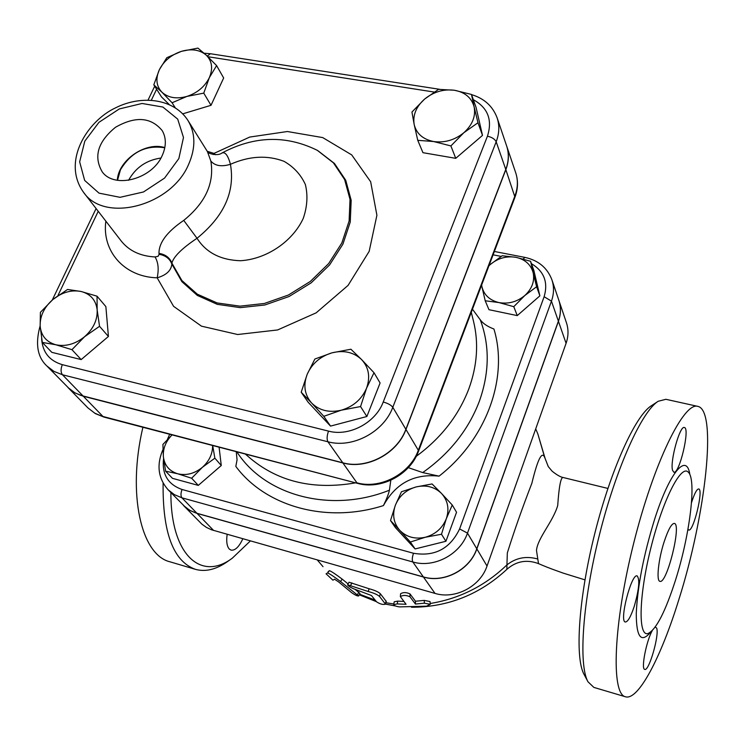 <?xml version="1.0" encoding="UTF-8"?>
<svg xmlns="http://www.w3.org/2000/svg" width="745" height="745" viewBox="0 0 745 745"><rect width="100%" height="100%" fill="white"/><g stroke="black" fill="none" stroke-linecap="round" stroke-linejoin="round"><path stroke-width="1.12" d="M584.955 579.861L563.229 573.129C546.355 567.168 544.185 565.976 538.505 563.63L536.484 550.415C537.564 538.095 553.032 521.724 557.716 505.492C558.974 487.081 560.706 477.731 562.922 477.452L562.978 477.471M658.031 401.378L651.354 405.764C635.457 415.533 610.853 469.387 594.799 533.457C578.66 597.509 574.665 657.714 584.061 674.402L587.991 681.796C578.316 664.642 582.571 601.746 599.474 534.659C616.292 467.534 641.873 411.268 658.217 401.257L665.909 399.301L697.795 406.37C683.845 401.602 653.672 462.98 633.622 543.478C613.405 623.956 610.844 693.995 625.446 696.771C638.335 700.943 661.309 656.68 678.956 599.241C705.636 515.14 717.547 410.048 697.795 406.37M206.309 55.214L216.599 65.588L209.289 77.75C213.135 68.689 212.148 61.174 206.309 55.214C199.921 49.757 191.623 48.462 181.408 51.34L197.928 48.099L206.309 55.214M203.758 93.134L186.948 96.412C197.295 92.948 204.735 86.727 209.289 77.75L203.758 93.134L211.012 105.306L182.749 113.845M172.086 102.754L161.935 92.212C168.202 97.846 176.546 99.253 186.948 96.412L172.086 102.754L175.196 107.699M159.365 69.676L166.815 57.71L181.408 51.34C171.285 54.767 163.937 60.876 159.365 69.676C155.416 78.598 156.273 86.113 161.935 92.212L153.815 84.828L159.365 69.676M52.821 299.574L67.553 289.46L81.093 291.481C71.306 289.637 61.882 292.338 52.821 299.574C44.132 307.275 39.913 316.094 40.146 326.021L40.407 312.332L52.821 299.574M97.036 296.184L97.157 309.855C95.947 300.133 90.592 294.005 81.093 291.481L97.036 296.184L105.865 306.586L108.425 336.461L99.541 326.301L84.604 336.703C93.423 328.778 97.604 319.829 97.157 309.855L99.541 326.301M55.875 344.777L42.307 342.421L40.146 326.021C41.124 335.781 46.367 342.029 55.875 344.777C65.765 346.798 75.338 344.106 84.604 336.703L71.948 349.675L55.875 344.777M311.559 402.952L301.204 392.243L307.201 374.279C303.075 385.24 304.528 394.794 311.559 402.952C319.288 410.56 329.206 412.972 341.312 410.188L323.796 416.315L311.559 402.952M314.884 359.015L332.037 352.813C320.331 356.371 312.053 363.523 307.201 374.279L314.884 359.015M350.914 349.228L361.604 359.574C353.735 352.208 343.873 349.954 332.037 352.813L350.914 349.228M366.521 388.275L360.561 406.556L341.312 410.188C353.307 406.593 361.707 399.283 366.521 388.275C370.488 377.1 368.859 367.536 361.604 359.574L373.999 372.705L366.521 388.275M169.152 104.449L161.516 96.934L153.815 84.828M211.012 105.306L223.658 77.983L216.599 65.588M108.425 336.461L81.177 359.584L51.805 352.338L42.307 342.421M81.177 359.584L71.948 349.675M373.999 372.705L380.09 382.995L366.866 416.511L360.561 406.556M366.866 416.511L330.529 426.103L323.796 416.315M330.529 426.103L308.141 402.216L301.204 392.243M463.846 132.722L450.893 145.927L433.618 141.531C444.625 143.021 454.701 140.088 463.846 132.722C472.442 124.89 475.869 116.285 474.137 106.889L477.973 122.739L463.846 132.722M417.759 140.321L414.173 124.508C416.446 133.672 422.927 139.343 433.618 141.531L417.759 140.321L422.955 152.688L455.744 158.331L450.893 145.927M411.938 112.029L424.631 99.057C416.157 106.675 412.674 115.168 414.173 124.508L411.938 112.029M454.366 90.247L471.483 94.447L474.137 106.889C471.604 97.781 465.01 92.231 454.366 90.247C443.499 88.925 433.581 91.859 424.631 99.057L438.591 89.344L454.366 90.247M477.973 122.739L482.499 135.394L476.036 107.299L471.483 94.447M482.499 135.394L455.744 158.331M163.379 456.815L162.913 444.43L172.076 434.894C165.735 441.394 162.82 448.695 163.379 456.815C164.571 465.495 169.348 471.147 177.72 473.783L165.604 471.175L163.379 456.815M212.679 445.501L214.858 458.175L202.426 467.283C209.289 461.043 212.679 453.779 212.595 445.482M191.642 478.243L177.72 473.783C186.39 475.794 194.622 473.624 202.426 467.283L191.642 478.243L198.3 485.395L172.468 478.337L165.604 471.175M399.767 530.347L390.51 520.559L395.381 505.194C392.112 514.702 393.574 523.092 399.767 530.347C406.537 537.145 415.049 539.454 425.311 537.257L410.355 542.025L399.767 530.347M401.462 491.756L416.148 486.923C406.211 489.791 399.292 495.881 395.381 505.194L401.462 491.756M432.063 483.952L441.543 493.488C434.68 486.867 426.215 484.678 416.148 486.923L432.063 483.952M446.329 518.669L441.487 534.258L425.311 537.257C435.453 534.37 442.456 528.168 446.329 518.669C449.486 509.003 447.894 500.603 441.543 493.488L452.243 504.989L446.329 518.669M452.243 504.989L456.545 512.262L445.929 541.27L441.487 534.258M445.929 541.27L415.114 548.935L410.355 542.025M415.114 548.935L395.427 527.628L390.51 520.559M219.086 447.177L221.274 465.513L214.858 458.175M221.274 465.513L198.3 485.395M558.852 300.319L566.433 322.725C568.631 329.402 568.51 336.265 566.079 343.324L487.025 566.042C480.283 586.492 455.204 599.66 435.015 593.411L211.44 529.76L206.356 527.367L201.867 524.135L183.475 505.464L189.658 510.288L197.071 513.417L423.439 577.021C444.113 583.354 469.872 569.813 476.847 548.888L558.443 321.309C560.948 314.111 561.087 307.108 558.852 300.319L558.825 300.244M524.778 295.551L513.78 306.679L498.982 302.582C508.463 304.211 517.058 301.874 524.778 295.551C532.014 288.809 534.817 281.219 533.178 272.782L536.614 286.741L524.778 295.551M485.209 300.775L481.95 286.844C484.082 295.085 489.763 300.337 498.982 302.582L485.209 300.775L488.962 309.697L517.263 315.601L513.78 306.679M488.962 265.695L490.48 264.354L488.925 265.807M481.643 284.99L481.95 286.844L481.587 285.139M515.913 257.314L530.589 261.272L533.178 272.782C530.85 264.559 525.095 259.4 515.913 257.314C506.535 255.814 498.06 258.152 490.48 264.354L502.204 255.74L515.913 257.314M536.614 286.741L539.874 295.849L533.876 270.547L530.589 261.272M539.874 295.849L517.263 315.601M405.867 429.306L392.801 407.292L496.179 141.783C499.327 133.476 499.644 125.505 497.139 117.878L506.637 145.946C509.105 153.461 508.816 161.292 505.771 169.441L405.867 429.306C397.215 453.426 366.726 469.574 342.774 462.794L80.646 395.344L74.807 392.745L69.713 389.151L46.935 366.037L53.947 371.392L62.459 374.763L327.93 441.776C352.469 448.611 383.824 431.979 392.801 407.292C391.088 405.066 387.903 403.306 383.228 402.011C375.61 422.788 349.219 436.803 328.517 431.113C326.878 435.76 326.683 439.317 327.93 441.776L342.774 462.794M160.92 158.042C146.43 160.128 135.646 167.55 128.559 180.309M117.524 180.309L120.448 169.795C131.167 152.082 145.955 144.744 164.794 147.789M162.233 155.5C152.269 179.051 114.711 189.183 102.27 171.927C93.367 156.683 97.791 141.792 115.531 127.255C135.469 115.922 151.049 117.067 162.261 130.692C166.349 138.011 166.34 146.271 162.233 155.5M164.831 147.603C145.638 141.382 118.241 160.203 117.328 180.281M317.77 150.592L334.458 163.462L345.736 180.281L351.174 200.265L350.252 222.057L342.914 244.146L329.597 264.922L311.196 282.83L289.06 296.519L264.82 304.994L240.29 307.638L217.251 304.342L197.332 295.43L181.882 281.657L171.862 264.056C169.758 258.664 165.511 255.414 159.113 254.315L158.089 256.317L155.044 256.941C158.303 262.38 159.002 269.336 157.158 277.82C166.321 275.156 171.22 270.565 171.862 264.056L171.862 263.069C169.72 257.658 165.427 254.417 158.974 253.365L159.113 254.315M213.2 154.522L213.983 153.405L207.259 151.309M215.389 154.718L213.983 153.405L249.733 137.061L287.365 131.52L322.725 137.592L351.714 154.904L370.665 181.771L376.905 215.268L369.166 251.363L348.064 285.41L316.159 312.844L277.634 329.951L237.646 334.514L201.467 326.161L173.585 306.325L157.158 277.82C124.173 276.935 101.748 251.102 105.846 221.144M155.044 256.941C140.395 256.178 129.127 250.879 121.249 241.045L83.608 192.406C104.561 223.388 171.359 206.03 188.653 164.3C195.786 147.901 195.581 133.336 188.038 120.597L207.417 151.57L210.844 161.041C214.96 165.893 221.489 166.982 230.438 164.3C249.37 155.966 267.241 154.969 284.031 161.33C293.772 166.917 300.896 174.675 305.385 184.592C307.992 195.367 307.285 206.635 303.262 218.387C292.58 241.585 266.44 259.213 240.402 260.731C220.557 260.07 206.095 252.583 197.025 238.279C224.087 216.255 235.215 191.605 230.438 164.3C227.979 155.239 225.083 151.514 221.749 153.116C254.157 135.841 286.005 134.91 317.314 150.332L333.415 162.848L344.618 179.545L350.02 199.381L349.116 221.023L341.843 242.954L328.638 263.59L310.386 281.396L288.417 295.02L264.354 303.476L239.983 306.158L217.084 302.936L197.267 294.145L181.873 280.511L171.862 263.069C173.734 256.494 182.125 248.234 197.025 238.279L183.745 220.39C167.103 231.714 158.853 242.712 158.974 253.365M67.991 387.54L74.966 392.904L83.319 396.247L342.886 462.952C366.838 469.732 397.308 453.584 405.96 429.465L505.846 169.646C508.891 161.497 509.18 153.666 506.712 146.16L506.675 146.048M423.365 576.909L412.804 561.963C433.925 568.37 460.298 554.485 467.488 533.122L551.449 301.138C554.019 293.8 554.178 286.685 551.905 279.794L558.806 300.161C561.032 306.959 560.901 313.952 558.387 321.16L476.772 548.767C469.797 569.702 444.039 583.242 423.365 576.909L195.833 512.97L190.543 510.725L185.84 507.606L168.091 489.754L174.377 494.643L181.91 497.809L412.804 561.963C411.938 560.147 412.171 557.251 413.494 553.265L182.059 489.493C180.681 493.199 180.625 495.974 181.91 497.809L196.95 513.305M236.249 451.666L237.059 459.833L235.83 466.417C265.425 506.386 326.31 523.847 383.442 505.585C395.67 483.291 414.211 473.475 439.075 476.139C486.848 438.917 508.667 377.324 493.935 329.02C487.547 326.599 482.993 323.535 480.283 319.819L472.451 309.184M383.442 505.585C386.618 499.01 388.611 493.888 389.43 490.201L390.808 480.246M408.316 467.637L422.704 472.581L439.075 476.139M416.259 456.322C441.059 438.088 458.585 415.617 468.819 388.899C477.275 365.599 478.839 343.026 473.494 321.188L471.268 312.313M245.301 454.031L250.953 458.873C279.189 482.052 314.073 490.052 355.607 482.853M607.892 488.431L562.922 477.452C560.37 476.977 556.785 474.9 552.157 471.231L548.255 466.566L544.651 457.318C541.885 450.837 537.62 459.488 531.865 483.263C522.226 508.192 514.05 531.399 507.336 552.883L506.935 564.887C515.885 557.837 526.007 555.835 537.313 558.89M355.291 589.5L359.965 593.439L358.624 595.981L340.549 581.547C334.077 576.667 329.746 573.79 327.567 572.914L326.068 573.799L332.931 580.197L334.524 579.191L338.565 581.882L351.547 592.601C354.927 594.994 357.293 596.121 358.624 595.981M328.089 571.741L329.43 570.661C331.534 571.452 335.762 574.265 342.132 579.089L348.101 583.922M400.344 596.615L400.596 593.756C403.147 592.173 406.276 592.219 409.992 593.905L415.468 601.234L424.212 600.396L430.014 601.541L430.275 604.316L426.568 606.179L399.571 606.896C396.014 606.421 394.049 605.648 393.695 604.568L397.243 603.925L406.072 604.297L400.344 596.615C402.961 595.022 406.155 595.069 409.946 596.754L415.421 604.046L424.371 603.189L430.275 604.316M393.695 604.568L394.245 601.774L397.7 601.122L403.883 601.439M347.617 584.778L349.042 582.227L369.12 588.764C374.558 590.189 378.292 591.847 380.322 593.728L386.264 601.439L385.519 604.176L379.578 596.512C377.519 594.631 373.72 592.964 368.17 591.502L347.617 584.778C347.896 585.672 349.731 586.948 353.139 588.597L371.429 595.516L376.551 601.811C380.024 604.093 383.014 604.884 385.519 604.176M415.468 601.234L415.421 604.046M250.385 540.917L232.328 558.163C201.076 581.761 170.633 555.146 170.884 492.613M242.823 538.765C239.052 546.904 235.131 550.695 231.043 550.127L229.264 549.028C226.88 546.262 226.173 541.354 227.16 534.314M625.446 696.771L593.858 687.402L587.991 681.796M664.093 541.941C668.181 529.611 671.599 523.437 674.346 523.409C681.843 524.07 666.831 584.434 659.93 581.333C656.149 581.044 658.366 559.551 664.093 541.941M675.575 579.917C689.907 534.938 696.808 479.259 688.222 472.116C681.042 464.182 662.724 500.1 650.841 548.022C638.81 595.916 637.981 636.947 648.048 633.52C656.215 629.534 665.387 611.673 675.575 579.917M691.5 502.773L691.844 501.646C694.601 493.227 696.882 488.999 698.698 488.953C703.792 489.288 693.39 532.144 688.734 530.012L687.97 529.173M672.577 470.365C669.736 461.947 679.887 425.125 684.357 427.528C690.354 427.947 679.356 474.556 673.815 472.19L672.577 470.365M634.218 606.449C630.782 616.748 627.821 621.935 625.334 622.01C618.955 621.507 631.443 572.989 637.18 575.922C640.011 579.461 639.024 589.63 634.218 606.449M655.228 627.057L656.634 628.054C659.632 634.489 648.979 671.664 644.742 669.382C640.858 669.336 646.343 640.896 652.238 630.698M163.118 483.095C162.503 532.573 173.25 561.32 195.376 569.329C205.48 572.113 216.199 569.525 227.532 561.562L227.905 561.302M142.9 427.267C127.041 494.484 141.28 555.118 170.037 561.823L195.376 569.329M548.283 466.584L544.651 457.318L537.797 433.795L535.711 428.887M430.2 603.506C459.572 598.673 485.153 585.793 506.935 564.887L506.907 569.301C479.771 594.519 447.978 607.175 411.529 607.259M328.517 431.113L62.329 364.668C60.624 368.943 60.671 372.314 62.459 374.763L83.161 396.089M505.771 169.441L496.179 141.783C494.82 139.054 491.905 137.201 487.435 136.205L383.228 402.011M62.329 364.668C49.328 360.785 42.428 352.068 41.636 338.537M473.354 99.718C487.928 107.792 492.622 119.954 487.435 136.205M57.924 295.597L98.228 211.31M151.375 100.165L156.608 89.223M204.139 53.23L210.425 53.733L207.24 56.099M207.902 56.722L434.121 92.045M210.844 161.041C214.523 182.972 205.49 202.761 183.745 220.39M178.847 158.573L164.571 178.083L143.515 191.959L120.047 197.323L99.02 193.141L84.651 180.411L79.65 161.833L84.8 141.15L98.936 122.338L119.312 108.938L142.062 103.471L162.885 107.047L177.71 119.126L183.484 137.49L178.847 158.573M103.974 417.098L94.764 413.168L87.994 407.962L95.276 413.568L103.974 417.098L357.674 483.393L102.968 416.483L83.319 396.247M505.846 169.646L514.972 197.211C518.054 188.895 518.306 180.756 515.717 172.793C518.148 180.188 517.887 187.889 514.944 195.879L418.317 450.278L418.504 451.284L514.972 197.211M405.96 429.465L418.317 450.278C409.964 473.857 380.313 489.539 356.92 482.825L342.886 462.952M476.772 548.767L467.488 533.122L459.6 528.941C450.092 548.72 434.717 556.832 413.494 553.265M162.941 450.474L162.419 450.818C156.478 465.644 158.368 478.625 168.091 489.754M182.059 489.493C167.914 484.455 161.758 474.174 163.574 458.631M558.387 321.16L551.449 301.138L544.129 296.715L459.6 528.941M494.363 251.475L524.927 257.397L523.139 259.009M531.446 263.674C544.111 271.329 548.339 282.336 544.129 296.715M493.097 254.827L501.171 256.401M480.283 319.819C489.819 345.438 489.512 372.575 479.37 401.229C468.475 429.837 449.589 453.621 422.704 472.581M389.43 490.201C330.752 513.705 264.792 495.583 236.854 451.824M393.807 604.009L385.919 602.714M375.126 600.06L359.565 594.203M323.023 566.675L317.258 559.923M358.82 592.145L357.479 594.696M342.132 579.089L340.549 581.547M329.43 570.661L327.567 572.914M424.212 600.396L424.371 603.189M409.992 593.905L409.946 596.754M397.7 601.122L397.243 603.925M386.115 600.991L385.379 603.748M380.322 593.728L379.578 596.512M369.12 588.764L368.17 591.502M351.91 582.925L350.569 585.523M689.87 474.649C686.741 452.196 669.597 471.995 654.529 519.563C643.596 555.044 637.506 586.38 636.267 613.545C636.332 637.32 641.156 643.494 650.73 632.067M558.443 321.309L566.079 343.324M476.847 548.888L487.025 566.042M197.071 513.417L213.61 530.459M423.439 577.021L435.015 593.411M40.137 325.816C35.127 343.808 37.399 357.218 46.935 366.037M471.548 94.624C484.222 98.442 492.752 106.19 497.139 117.878M52.271 300.039L96.096 208.544M148.069 100.035L154.69 86.215M210.425 53.733L439.68 89.316M221.749 153.116C217.652 156.459 207.054 153.358 207.371 151.486M188.038 120.597C174.339 98.936 142.127 94.457 115.605 107.82C87.202 120.997 61.453 161.758 83.608 192.406M357.674 483.393C381.216 490.052 410.104 474.742 418.504 451.284M506.712 146.16L515.717 172.793M162.419 450.818L162.913 449.691M167.411 439.42L169.674 434.26M524.927 257.397C538.3 260.303 547.296 267.772 551.905 279.794M68.074 387.624L87.994 407.962M232.328 558.163L227.532 561.562M538.505 563.63C526.808 559.244 516.276 561.134 506.907 569.301M545.033 458.231L537.797 433.795M395.446 605.974L385.538 604.12M376.43 601.662L359.258 594.789"/></g></svg>
